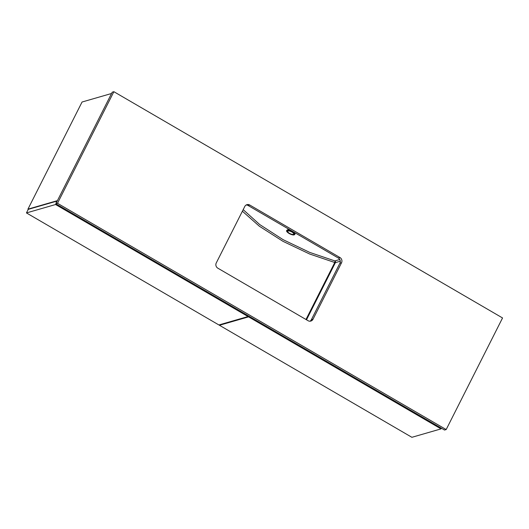 <?xml version="1.0" encoding="UTF-8"?>
<svg xmlns="http://www.w3.org/2000/svg" width="529" height="529" viewBox="0 0 529 529"><rect width="100%" height="100%" fill="white"/><g stroke="black" fill="none" stroke-linecap="round" stroke-linejoin="round"><path stroke-width="0.79" d="M28.288 209.345L27.944 209.147L82.061 102.011L111.553 93.494M27.944 209.147L57.436 200.63M55.585 204.518L26.45 212.929L218.9 324.958L248.035 316.547L55.585 204.518L55.935 203.83M56.087 203.295L56.398 201.232L28.255 209.358L26.45 212.929M248.035 316.547L248.385 315.859M56.398 201.232L56.967 201.562M441.021 428.893L248.577 316.864L219.436 325.269L411.886 437.304L441.021 428.893L441.371 428.206M219.436 325.269L219.714 324.72M248.577 316.864L248.921 316.17M446.178 429.561L502.55 317.955L113.874 91.696L112.221 92.178L55.843 203.777L444.519 430.037L446.178 429.561L57.502 203.295L55.843 203.777M113.874 91.696L57.502 203.295M339.982 257.55L249.721 205.007A3.862 3.637 73.9 0 0 244.795 206.469L216.268 262.939A3.862 3.637 73.9 0 0 217.816 268.17L308.076 320.713A3.862 3.637 73.9 0 0 313.003 319.252L341.529 262.781A3.862 3.637 73.9 0 0 339.982 257.55L338.329 258.026L248.068 205.483A3.862 3.637 73.9 0 0 246.164 204.988M309.974 321.209A3.862 3.637 73.9 0 0 311.35 319.728L339.876 263.257A3.862 3.637 73.9 0 0 338.329 258.026M243.188 209.649L259.706 224.547L283.141 239.697L309.749 252.419L334.87 260.909A1.289 0.549 -75.1 0 1 334.764 262.51L309.637 254.013L282.975 241.33L259.316 226.194L242.394 211.223M287.763 229.837A3.862 1.342 25 0 1 287.796 229.751L287.948 229.421A3.862 1.342 25 0 1 288.206 229.163A3.862 1.342 25 0 1 288.55 229.05M287.842 229.831L288.126 229.454A3.862 1.342 25 0 1 289.065 229.355M294.832 232.707A3.862 1.342 25 0 1 294.792 233.005A3.862 1.342 25 0 1 294.746 233.084M288.86 229.884L288.133 229.46L287.955 229.824M339.876 263.257L341.529 262.781M311.35 319.728L313.003 319.252M248.068 205.483L249.721 205.007M305.98 319.496L334.764 262.51L335.386 262.642L306.509 319.8M340.279 261.214L335.386 262.642A1.289 1.118 73.8 0 0 334.87 260.909L339.757 259.488M287.419 229.943A4.371 1.521 25 0 1 291.201 230.598M293.734 232.066A4.371 1.521 25 0 1 294.884 233.415M294.937 234.208A4.503 1.567 -155 0 0 294.97 234.155A4.503 1.567 -155 0 0 293.165 231.735M291.915 231.014A4.503 1.567 -155 0 0 287.108 230.055A4.503 1.567 -155 0 0 286.804 230.353A4.503 1.567 -155 0 0 286.784 230.406M287.055 230.161A4.503 1.567 25 0 1 292.015 231.199A4.503 1.567 25 0 1 294.918 234.261L294.474 234.717C292.881 236 285.362 232.066 286.751 230.459A4.503 1.567 25 0 1 287.055 230.161M294.137 234.704A4.12 1.435 -155 0 0 292.22 231.874A4.12 1.435 -155 0 0 287.227 230.677A4.12 1.435 -155 0 0 289.151 233.507A4.12 1.435 -155 0 0 294.137 234.704M287.611 230.902A3.663 1.276 25 0 1 292.048 231.966A3.663 1.276 25 0 1 293.754 234.479A3.663 1.276 25 0 1 289.317 233.415A3.663 1.276 25 0 1 287.611 230.902M291.922 232.013A3.293 1.151 -155 0 0 287.928 231.061A3.293 1.151 -155 0 0 289.462 233.322A3.293 1.151 -155 0 0 293.463 234.281A3.293 1.151 -155 0 0 291.922 232.013M286.751 230.459L287.154 230.003L291.148 230.565M293.8 232.105L294.772 233.13L294.918 234.261"/></g></svg>
